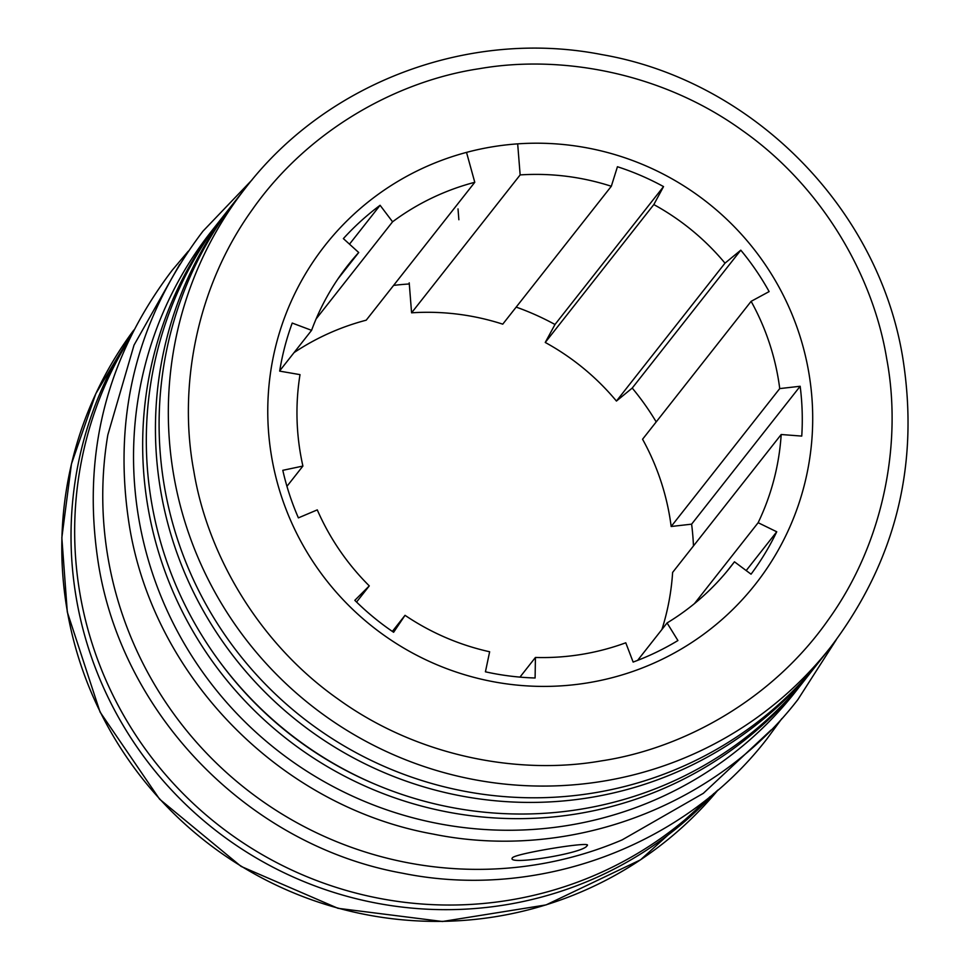 <?xml version="1.0" encoding="UTF-8"?>
<svg xmlns="http://www.w3.org/2000/svg" width="970" height="970" viewBox="0 0 970 970"><rect width="100%" height="100%" fill="white"/><g stroke="black" fill="none" stroke-linecap="round" stroke-linejoin="round"><path stroke-width="1.45" d="M479.216 68.712C396.936 81.031 307.866 130.15 252.127 209.884C195.31 288.842 178.334 389.225 193.818 471.093C207.265 553.276 257.705 642.71 338.433 699.334C418.397 757.012 519.338 775.26 601.267 760.904C683.535 748.585 772.605 699.467 828.344 619.733C885.161 540.787 902.148 440.392 886.665 358.524C873.218 276.341 822.778 186.907 742.05 130.283C662.086 72.605 561.145 54.356 479.216 68.712M179.705 264.325L134.018 345.126L107.828 434.912A371.886 366.878 38.2 0 0 108.361 559.763A371.886 366.878 38.2 0 0 622.194 839.862L703.335 793.327L771.138 729.949M587.505 682.892A273.879 270.193 -141.8 0 1 306.872 551.942A273.879 270.193 -141.8 0 1 325.047 245.398A273.879 270.193 -141.8 0 1 492.966 146.725A273.879 270.193 -141.8 0 1 773.599 277.687A273.879 270.193 -141.8 0 1 755.424 584.219A273.879 270.193 -141.8 0 1 587.505 682.892M587.008 845.682C584.631 853.163 505.467 866.04 512.427 857.795C515.325 853.43 594.537 840.553 587.008 845.682L587.202 845.161M246.101 187.234L236.874 198.959A371.886 366.878 38.2 0 0 212.2 615.198A371.886 366.878 38.2 0 0 593.264 793.011A371.886 366.878 38.2 0 0 821.275 659.03L830.502 647.305C895.649 561.436 919.742 464.933 902.767 357.797C878.42 207.677 752.041 80.389 601.703 54.575C469.795 28.712 327.399 81.795 246.101 187.234A371.886 366.878 38.2 0 0 173.933 476.464A371.886 366.878 38.2 0 0 602.491 781.299A371.886 366.878 38.2 0 0 830.502 647.305M713.787 793.569A371.886 366.878 -141.8 0 1 505.188 904.889A371.886 366.878 -141.8 0 1 132.15 739.855A371.886 366.878 -141.8 0 1 131.326 335.014M819.444 661.346A371.886 366.878 -141.8 0 1 817.625 663.662A371.886 366.878 -141.8 0 1 589.614 797.643A371.886 366.878 -141.8 0 1 208.55 619.83A371.886 366.878 -141.8 0 1 233.224 203.579A371.886 366.878 -141.8 0 1 235.067 201.275M233.224 203.579L224.094 215.182A371.886 366.878 38.2 0 0 199.42 631.434A371.886 366.878 38.2 0 0 580.484 809.247A371.886 366.878 38.2 0 0 808.495 675.265L817.625 663.662M129.18 339.415A371.886 366.878 38.2 0 0 138.807 739.746A371.886 366.878 38.2 0 0 508.838 900.257A371.886 366.878 38.2 0 0 710.004 796.685M806.664 677.569A371.886 366.878 -141.8 0 1 804.845 679.897A371.886 366.878 -141.8 0 1 576.835 813.878A371.886 366.878 -141.8 0 1 195.77 636.053A371.886 366.878 -141.8 0 1 220.445 219.814A371.886 366.878 -141.8 0 1 222.275 217.51M220.445 219.814L211.314 231.418A371.886 366.878 38.2 0 0 186.64 647.657A371.886 366.878 38.2 0 0 567.705 825.482A371.886 366.878 38.2 0 0 795.715 691.501L804.845 679.897M409.291 283.967A273.879 270.193 38.2 0 0 393.59 285.398M219.62 661.685A366.126 361.204 38.2 0 0 375.523 784.415M611.318 186.264L502.751 324.162A243.603 240.33 38.2 0 0 411.583 312.813L520.15 174.915A243.603 240.33 -141.8 0 1 611.318 186.264L617.441 166.731A264.313 260.76 -141.8 0 1 663.541 186.592L653.816 204.573A243.603 240.33 -141.8 0 1 725.002 263.161L740.789 250.175A264.313 260.76 -141.8 0 1 769.125 291.594L751.12 301.343A243.603 240.33 -141.8 0 1 779.735 388.594L800.165 386.266A264.313 260.76 -141.8 0 1 801.753 436.088L781.189 434.512A243.603 240.33 -141.8 0 1 758.14 522.709L776.74 531.778A264.313 260.76 -141.8 0 1 751.047 574.191L734.46 561.8A243.603 240.33 -141.8 0 1 730.725 566.674A243.603 240.33 -141.8 0 1 667.069 622.946L677.921 640.539A264.313 260.76 -141.8 0 1 633.131 662.073L625.771 642.795A243.603 240.33 -141.8 0 1 581.37 654.435A243.603 240.33 -141.8 0 1 535.428 657.466L535.1 677.994A264.313 260.76 -141.8 0 1 485.424 671.81L489.644 651.767A243.603 240.33 -141.8 0 1 405.036 615.319L393.626 632.27A264.313 260.76 -141.8 0 1 354.826 600.333L369.279 585.892A243.603 240.33 -141.8 0 1 317.275 509.88L298.396 517.871A264.313 260.76 -141.8 0 1 282.803 470.317L302.907 466.061A243.603 240.33 -141.8 0 1 300.009 374.638L279.663 371.122A264.313 260.76 -141.8 0 1 292.225 323.058L311.588 330.333A243.603 240.33 -141.8 0 1 347.915 265.283A243.603 240.33 -141.8 0 1 358.718 252.515L343.368 238.608A264.313 260.76 -141.8 0 1 380.094 205.288L392.571 221.803A243.603 240.33 -141.8 0 1 474.779 182.287L466.752 153.224M520.15 174.915L517.762 144.93M474.779 182.287L366.211 320.185A243.603 240.33 38.2 0 0 294.043 352.607M661.928 629.469A243.603 240.33 38.2 0 0 672.622 572.409L781.189 434.512M693.465 545.928A264.313 260.76 38.2 0 0 691.61 524.164L671.167 526.492A243.603 240.33 38.2 0 0 642.564 439.24L751.12 301.343M656.205 421.914A264.313 260.76 38.2 0 0 632.222 388.073L616.435 401.059A243.603 240.33 38.2 0 0 545.249 342.458L554.986 324.489A264.313 260.76 38.2 0 0 516.173 307.102M411.583 312.813L409.207 282.828M316.123 318.912L392.571 221.803M380.094 205.288L349.503 244.161M279.712 370.819L311.588 330.333M358.718 252.515L338.021 278.802M286.95 486.322L302.907 466.061M356.56 602.043L369.279 585.892M405.036 615.319L392.365 631.409M535.428 657.466L519.956 677.121M667.069 622.946L637.593 660.388M726.87 571.439L734.46 561.8M746.197 570.566L776.74 531.778M758.14 522.709L694.423 603.631M691.61 524.164L800.165 386.266M671.167 526.492L779.735 388.594M632.222 388.073L740.789 250.175M545.249 342.458L653.816 204.573M725.002 263.161L616.435 401.059M663.541 186.592L554.986 324.489M458.01 208.902L458.871 219.741M495.961 916.614A371.886 366.878 -141.8 0 1 67.403 611.779A371.886 366.878 -141.8 0 1 133.836 330.042L95.787 393.735L71.465 463.915L61.837 537.695L67.306 612.058L100.068 712.053L159.589 799.171L241.081 866.404L337.972 908.308L442.441 921.5L546.062 904.913L640.479 859.856L718.03 789.968A371.886 366.878 -141.8 0 1 495.961 916.614M836.237 639.812L797.898 699.564C714.575 807.658 568.165 861.615 433.153 834.079C281.227 806.822 154.06 677.775 129.398 525.922C112.108 416.845 136.637 318.609 202.96 231.187L252.042 179.887M781.844 718.6L767.112 738.667C683.789 846.761 537.38 900.718 402.368 873.182C250.442 845.925 123.275 716.878 98.613 565.025C81.322 455.948 105.851 357.712 172.175 270.29L188.228 251.254"/></g></svg>
